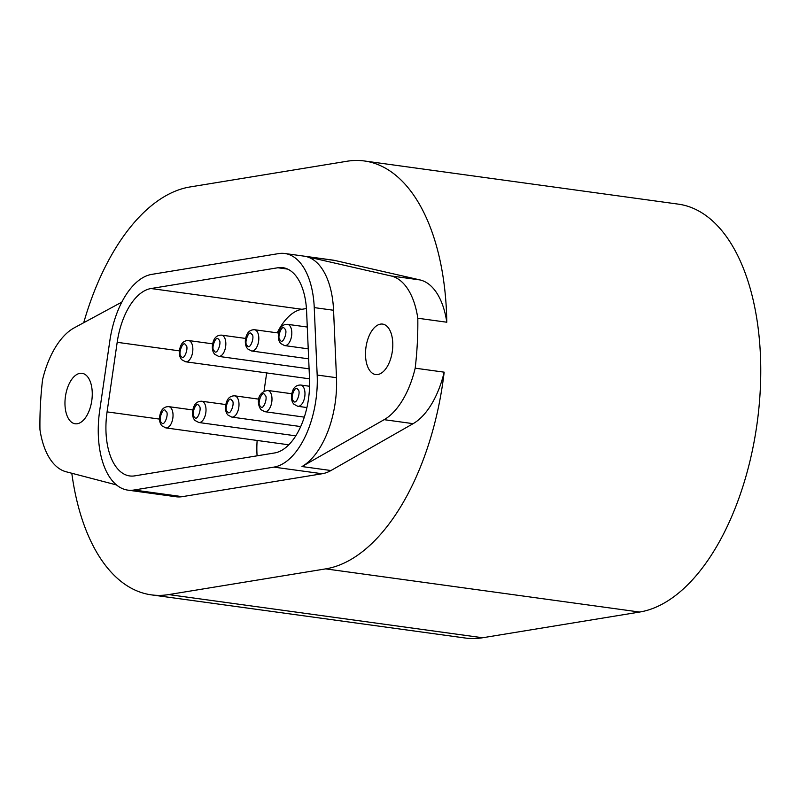 <?xml version="1.0" encoding="UTF-8"?>
<svg xmlns="http://www.w3.org/2000/svg" width="799" height="799" viewBox="0 0 799 799"><rect width="100%" height="100%" fill="white"/><g stroke="black" fill="none" stroke-linecap="round" stroke-linejoin="round"><path stroke-width="1.2" d="M151.301 594.856L465.248 638.021A206.002 107.855 -82.2 0 0 482.626 637.752L168.679 594.586A206.002 107.855 97.8 0 1 151.301 594.856A206.002 107.855 97.8 0 1 71.8 473.258M116.434 484.913L66.087 471.76A74.387 38.951 -82.2 0 1 39.95 429.632A206.002 107.855 97.8 0 1 42.567 379.685A74.387 38.951 -82.2 0 1 74.257 327.83L121.828 302.112M83.715 322.716A206.002 107.855 97.8 0 1 190.042 186.956L347.036 161.248A206.002 107.855 -82.2 0 1 364.414 160.979L678.361 204.145A206.002 107.855 -82.2 0 1 759.05 406.561A206.002 107.855 -82.2 0 1 639.619 612.044L482.626 637.752M334.891 260.474L420.034 279.94L391.051 275.955L305.917 256.489L334.891 260.474A73.818 38.652 -82.2 0 0 333.133 260.144L284.834 253.503A73.818 38.652 -82.2 0 1 314.247 307.605L317.173 375.041A73.818 38.652 97.8 0 1 273.877 467.115L133.992 490.017A73.818 38.652 97.8 0 1 127.77 490.117L176.07 496.758A73.818 38.652 -82.2 0 0 182.292 496.658L322.177 473.747A73.818 38.652 -82.2 0 0 330.966 470.531L301.982 466.546L384.139 419.675L413.123 423.66L330.966 470.531M168.679 594.586L325.672 568.878A206.002 107.855 -82.2 0 0 444.174 372.164A74.387 38.951 97.8 0 1 413.123 423.66M420.034 279.94A74.387 38.951 97.8 0 1 446.791 322.217A206.002 107.855 -82.2 0 0 364.414 160.979M77.293 423.74A25.468 13.333 97.8 0 1 75.136 423.77A25.468 13.333 97.8 0 1 65.168 398.751A25.468 13.333 97.8 0 1 79.93 373.343A25.468 13.333 97.8 0 1 82.077 373.313A25.468 13.333 97.8 0 1 92.055 398.331A25.468 13.333 97.8 0 1 77.293 423.74M444.174 372.164L415.19 368.179A74.387 38.951 97.8 0 1 384.139 419.675M446.791 322.217L417.807 318.232A206.002 107.855 97.8 0 1 415.19 368.179M127.77 490.117A73.818 38.652 97.8 0 1 99.685 410.656L109.793 341.083A73.818 38.652 97.8 0 1 151.76 274.377L278.611 253.603A73.818 38.652 -82.2 0 1 284.834 253.503M391.051 275.955A74.387 38.951 97.8 0 1 417.807 318.232M301.982 466.546A73.818 38.652 -82.2 0 0 336.489 377.697L333.563 310.262A73.818 38.652 97.8 0 0 305.917 256.489M117.183 342.312A59.516 31.161 97.8 0 1 151.011 288.529L277.862 267.755A59.516 31.161 97.8 0 1 282.886 267.675A59.516 31.161 97.8 0 1 306.596 311.29L309.523 378.726A59.516 31.161 97.8 0 1 274.616 452.953L134.731 475.864A59.516 31.161 97.8 0 1 129.718 475.944A59.516 31.161 97.8 0 1 107.076 411.885L117.183 342.312L179.425 350.861M377.827 374.521A25.468 13.333 97.8 0 1 375.68 374.551A25.468 13.333 97.8 0 1 365.702 349.533A25.468 13.333 97.8 0 1 380.474 324.134A25.468 13.333 97.8 0 1 382.621 324.094A25.468 13.333 97.8 0 1 392.589 349.123A25.468 13.333 97.8 0 1 377.827 374.521M306.436 308.544L301.952 309.283A59.516 31.161 -82.2 0 0 277.213 332.843M266.686 372.933L264.05 391.051M257.148 440.459A59.516 31.161 -82.2 0 0 257.098 455.829M325.672 568.878L639.619 612.044M322.177 473.747L273.877 467.115M133.992 490.017L182.292 496.658M317.173 375.041L336.489 377.697M314.247 307.605L333.563 310.262M301.952 309.283L151.011 288.529M277.862 267.755L287.7 269.113M159.55 419.095L107.076 411.885M291.785 393.747L267.705 390.441A10.727 5.613 97.8 0 1 269.772 391.59A10.727 5.613 97.8 0 1 271.4 403.944A10.727 5.613 97.8 0 1 264.779 411.695L304.299 417.128M278.611 333.033L254.531 329.727A10.727 5.613 97.8 0 1 256.599 330.886A10.727 5.613 97.8 0 1 258.227 343.24A10.727 5.613 97.8 0 1 251.605 350.991L308.664 358.831M212.634 343.84L188.564 340.534A10.727 5.613 97.8 0 1 190.631 341.682A10.727 5.613 97.8 0 1 192.259 354.037A10.727 5.613 97.8 0 1 185.638 361.787L309.533 378.826M192.819 409.957L168.739 406.641A10.727 5.613 97.8 0 1 170.806 407.8A10.727 5.613 97.8 0 1 172.444 420.154A10.727 5.613 97.8 0 1 165.822 427.904L288.769 444.803M258.796 399.15L234.716 395.835A10.727 5.613 97.8 0 1 236.784 396.993A10.727 5.613 97.8 0 1 238.412 409.348A10.727 5.613 97.8 0 1 231.79 417.098L300.684 426.566M225.807 404.554L201.728 401.238A10.727 5.613 97.8 0 1 203.795 402.396A10.727 5.613 97.8 0 1 205.423 414.751A10.727 5.613 97.8 0 1 198.811 422.501L295.77 435.835M245.623 338.436L221.543 335.131A10.727 5.613 97.8 0 1 223.61 336.279A10.727 5.613 97.8 0 1 225.248 348.634A10.727 5.613 97.8 0 1 218.626 356.384L309.093 368.828M307.285 327.041L287.52 324.324A10.727 5.613 97.8 0 1 289.588 325.483A10.727 5.613 97.8 0 1 291.216 337.837A10.727 5.613 97.8 0 1 284.594 345.587L308.224 348.833M309.573 386.257L300.684 385.038A10.727 5.613 97.8 0 1 302.751 386.187A10.727 5.613 97.8 0 1 304.389 398.541A10.727 5.613 97.8 0 1 297.767 406.292L306.916 407.55M264.739 394.886C268.724 396.334 262.991 411.745 260.504 406.252C256.509 404.803 262.252 389.393 264.739 394.886M251.565 334.172C255.56 335.63 249.817 351.041 247.33 345.548C243.345 344.089 249.078 328.679 251.565 334.172M185.598 344.978C189.583 346.426 183.84 361.847 181.363 356.344C177.368 354.896 183.111 339.485 185.598 344.978M165.773 411.086C169.768 412.544 164.025 427.954 161.538 422.461C157.553 421.003 163.296 405.592 165.773 411.086M231.75 400.289C235.735 401.737 230.002 417.148 227.515 411.655C223.52 410.207 229.263 394.786 231.75 400.289M198.761 405.682C202.756 407.14 197.013 422.551 194.527 417.058C190.542 415.6 196.274 400.189 198.761 405.682M218.576 339.575C222.571 341.023 216.829 356.444 214.342 350.951C210.357 349.493 216.09 334.082 218.576 339.575M284.554 328.769C288.539 330.227 282.806 345.637 280.319 340.144C276.324 338.686 282.067 323.275 284.554 328.769M297.717 389.483C301.712 390.931 295.97 406.351 293.483 400.848C289.498 399.4 295.24 383.989 297.717 389.483M267.705 390.441C256.229 392.519 257.118 404.733 260.983 409.677L264.779 411.695M254.531 329.727C247.191 329.637 246.092 336.559 245.473 339.395C244.983 343.63 245.762 346.826 247.81 348.973L251.605 350.991M188.564 340.534C181.223 340.434 180.115 347.355 179.495 350.202C179.006 354.436 179.785 357.632 181.842 359.77L185.638 361.787M168.739 406.641C161.398 406.551 160.299 413.473 159.68 416.309C159.191 420.554 159.97 423.74 162.027 425.887L165.822 427.904M234.716 395.835C227.375 395.745 226.277 402.666 225.648 405.502C225.168 409.747 225.947 412.933 227.995 415.081L231.79 417.098M201.728 401.238C194.387 401.148 193.288 408.069 192.669 410.906C192.179 415.15 192.958 418.336 195.016 420.484L198.811 422.501M221.543 335.131C214.202 335.041 213.103 341.952 212.484 344.798C211.995 349.033 212.774 352.229 214.831 354.366L218.626 356.384M287.52 324.324C280.179 324.234 279.081 331.156 278.452 333.992C277.962 338.237 278.751 341.423 280.799 343.57L284.594 345.587M300.684 385.038C293.343 384.938 292.244 391.86 291.625 394.706C291.136 398.941 291.915 402.137 293.972 404.274L297.767 406.292"/></g></svg>
